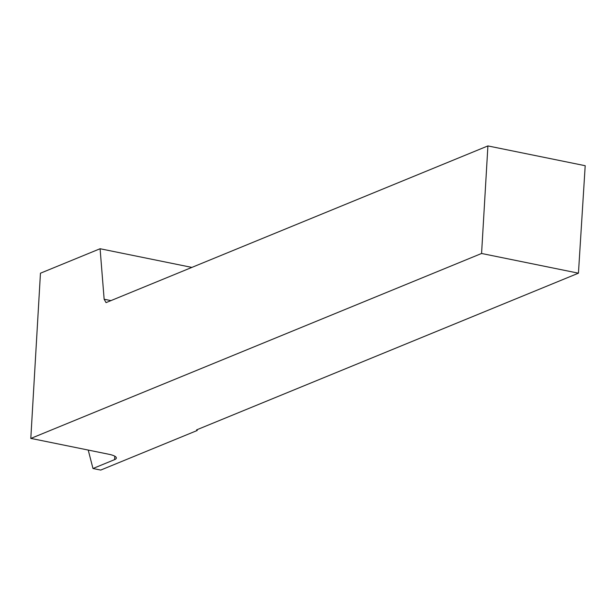 <?xml version="1.0" encoding="UTF-8"?>
<svg xmlns="http://www.w3.org/2000/svg" width="616" height="616" viewBox="0 0 616 616"><rect width="100%" height="100%" fill="white"/><g stroke="black" fill="none" stroke-linecap="round" stroke-linejoin="round"><path stroke-width="0.92" d="M191.853 267.406L100.092 248.741L40.456 273.211L30.8 438.453L481.573 253.476L578.439 273.181L196.573 429.883L197.197 430.492L197.251 429.606M30.8 438.453A14.191 3.681 -176.4 0 1 33.202 438.869L109.071 454.308A14.191 3.681 -176.4 0 1 116.355 458.019A14.191 3.681 -176.4 0 1 114.576 459.644L92.985 468.507L100.724 470.077L197.197 430.492M92.985 468.507L88.227 450.065M578.439 273.181L585.2 165.712L487.911 145.923L481.573 253.476M110.942 300.608L104.142 299.23L106.044 302.625L487.911 145.923M104.142 299.23L100.092 248.741M114.576 459.644L114.792 456.179"/></g></svg>
